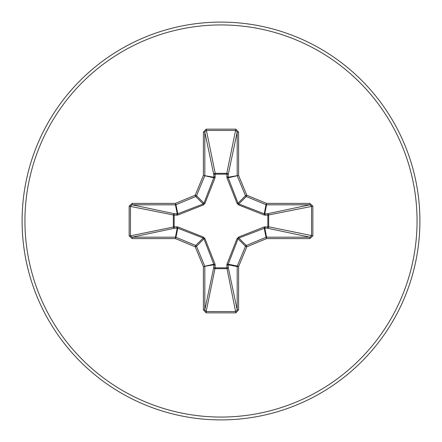 <?xml version="1.0" encoding="UTF-8"?>
<svg xmlns="http://www.w3.org/2000/svg" width="442" height="442" viewBox="0 0 442 442"><rect width="100%" height="100%" fill="white"/><g stroke="black" fill="none" stroke-linecap="round" stroke-linejoin="round"><path stroke-width="0.66" d="M265.25 226.768A1.42 0.486 -88.2 0 1 264.769 228.122L238.807 238.045L238.045 238.807L228.199 264.222L228.205 267.349A1.42 1.309 -11.9 0 1 226.79 268.659L215.21 268.659A1.42 1.309 11.9 0 1 213.795 267.349L213.801 264.222L203.955 238.807L203.193 238.045L177.778 228.199L174.651 228.205A1.42 1.309 78.1 0 1 173.341 226.79L173.341 215.21A1.42 1.309 101.9 0 1 174.651 213.795L177.778 213.801L203.193 203.955L203.955 203.193L213.801 177.778L213.795 174.651A1.42 0.486 -1.8 0 1 215.149 174.17L215.21 173.341L226.79 173.341L226.851 174.17L215.149 174.17L215.044 177.839L204.939 203.375L203.375 204.939L177.839 215.044L174.17 215.149L174.17 226.851L177.839 226.956L203.375 237.061L204.939 238.625L215.044 264.161L215.149 267.83L226.851 267.83L226.956 264.161L237.061 238.625L238.625 237.061L264.161 226.956L267.83 226.851L267.83 215.149L264.161 215.044L238.625 204.939L237.061 203.375L226.956 177.839L226.851 174.17A1.42 0.486 -178.2 0 1 228.205 174.651L228.199 177.778L238.045 203.193L238.807 203.955L264.222 213.801L267.349 213.795A1.42 1.309 -101.9 0 1 268.659 215.21L268.659 226.79L312.853 235.846L309.881 238.603L266.57 238.603L246.796 246.796L238.603 266.57L238.603 309.881L235.846 312.853L206.154 312.853L203.397 309.881L203.397 266.57L195.204 246.796L175.43 238.603L132.119 238.603L129.147 235.846L130.456 235.846L132.119 237.188L132.119 238.603M129.147 235.846L129.147 206.154L132.119 203.397L175.43 203.397L195.204 195.204L203.397 175.43L203.397 132.119L206.154 129.147L235.846 129.147L226.79 173.341A1.42 1.309 -168.1 0 1 228.205 174.651L237.188 132.119L235.846 130.456L206.154 130.456L204.812 132.119L204.812 175.43A1.42 1.414 101.2 0 1 204.707 175.971L196.513 195.745A1.42 1.414 135 0 1 195.745 196.513L175.971 204.707L177.778 213.801A1.42 0.431 -110.9 0 0 177.839 215.044M309.881 238.603L309.881 237.188L267.349 228.205A1.42 1.309 -78.1 0 0 268.659 226.79L267.83 226.851A1.42 0.486 -88.2 0 1 267.349 228.205L264.769 228.122L266.57 237.188L309.881 237.188L311.544 235.846L311.544 206.154L309.881 204.812L266.57 204.812L264.769 213.878A1.42 0.486 88.2 0 1 265.25 215.232M221 419.9A198.9 198.9 0 0 0 419.9 221A198.9 198.9 0 0 0 221 22.1A198.9 198.9 0 0 0 22.1 221A198.9 198.9 0 0 0 221 419.9A198.9 198.9 0 0 1 22.1 221A198.9 198.9 0 0 1 221 22.1M235.846 129.147L238.603 132.119L238.603 175.43L246.796 195.204L266.57 203.397L309.881 203.397L312.853 206.154L312.853 235.846M132.119 203.397L132.119 204.812L130.456 206.154L130.456 235.846L174.17 226.851A1.42 0.486 88.2 0 0 174.651 228.205L132.119 237.188L175.43 237.188L177.231 228.122A1.42 0.486 88.2 0 1 176.75 226.768M177.839 226.956A1.42 0.431 110.9 0 0 177.778 228.199L175.971 237.293L195.745 245.487A1.42 1.414 45 0 1 196.513 246.255L195.204 246.796L195.745 245.487L203.193 238.045L203.375 237.061M204.939 238.625L203.955 238.807L196.513 246.255L204.707 266.029A1.42 1.414 78.8 0 1 204.812 266.57L204.812 309.881L206.154 311.544L206.154 312.853M203.397 309.881L204.812 309.881L213.795 267.349A1.42 0.486 -178.2 0 0 215.149 267.83L206.154 311.544L235.846 311.544L237.188 309.881L238.603 309.881M235.846 312.853L226.851 267.83A1.42 0.486 -1.8 0 0 228.205 267.349L237.188 309.881L237.188 266.57A1.42 1.414 -78.8 0 1 237.293 266.029L238.603 266.57L237.188 266.57L228.122 264.769A1.42 0.486 -1.8 0 1 226.768 265.25M226.956 264.161A1.42 0.431 -159.1 0 0 228.199 264.222L237.293 266.029L245.487 246.255A1.42 1.414 -45 0 1 246.255 245.487L246.796 246.796L245.487 246.255L238.045 238.807L237.061 238.625M237.061 203.375L238.045 203.193L245.487 195.745L246.796 195.204L246.255 196.513A1.42 1.414 -135 0 1 245.487 195.745L237.293 175.971A1.42 1.414 -101.2 0 1 237.188 175.43L237.188 132.119L238.603 132.119M203.397 132.119L204.812 132.119L213.795 174.651A1.42 1.309 168.1 0 1 215.21 173.341L206.154 129.147M238.625 237.061L238.807 238.045L246.255 245.487L266.029 237.293L266.57 238.603L266.57 237.188A1.42 1.414 -11.2 0 0 266.029 237.293L264.222 228.199A1.42 0.431 -110.9 0 0 264.161 226.956M215.044 264.161A1.42 0.431 159.1 0 1 213.801 264.222L203.397 266.57L213.878 264.769A1.42 0.486 -178.2 0 0 215.232 265.25M312.853 206.154L267.83 215.149A1.42 0.486 88.2 0 0 267.349 213.795L309.881 204.812L309.881 203.397M264.161 215.044A1.42 0.431 110.9 0 0 264.222 213.801L266.029 204.707L246.255 196.513L238.807 203.955L238.625 204.939M226.956 177.839A1.42 0.431 159.1 0 1 228.199 177.778L238.603 175.43L228.122 177.231A1.42 0.486 -178.2 0 0 226.768 176.75M176.75 215.232A1.42 0.486 -88.2 0 1 177.231 213.878L175.43 204.812L132.119 204.812L174.651 213.795A1.42 0.486 -88.2 0 0 174.17 215.149L129.147 206.154M204.939 203.375L203.955 203.193L196.513 195.745L195.204 195.204L195.745 196.513L203.193 203.955L203.375 204.939M215.232 176.75A1.42 0.486 -1.8 0 0 213.878 177.231L203.397 175.43L213.801 177.778A1.42 0.431 -159.1 0 1 215.044 177.839M175.971 237.293L175.43 238.603L175.43 237.188A1.42 1.414 11.2 0 1 175.971 237.293M175.43 203.397L175.971 204.707A1.42 1.414 168.8 0 1 175.43 204.812L175.43 203.397M266.57 203.397L266.029 204.707A1.42 1.414 -168.8 0 0 266.57 204.812L266.57 203.397M221 417.06A196.06 196.06 0 0 0 417.06 221A196.06 196.06 0 0 0 221 24.94A196.06 196.06 0 0 0 24.94 221A196.06 196.06 0 0 0 221 417.06"/></g></svg>
